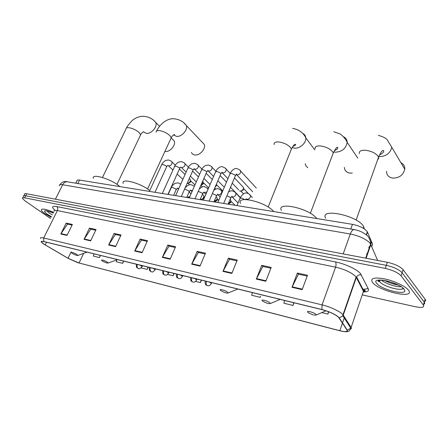 <?xml version="1.0" encoding="UTF-8"?>
<svg xmlns="http://www.w3.org/2000/svg" width="448" height="448" viewBox="0 0 448 448"><rect width="100%" height="100%" fill="white"/><g stroke="black" fill="none" stroke-linecap="round" stroke-linejoin="round"><path stroke-width="0.67" d="M75.802 183.204L76.916 180.964C76.748 180.085 77.622 179.782 79.526 180.062L352.464 224.342C359.744 225.887 364.7 228.357 367.332 231.75L372.59 244.255L371.784 246.596M424.564 301.47C425.667 301.062 425.886 300.362 425.219 299.365L403.099 269.668C400.058 266.437 394.806 263.978 387.346 262.282L26.729 193.749C25.099 193.458 24.371 193.659 24.539 194.342L23.811 195.737M362.242 294.896L415.492 306.774C421.882 308.011 424.525 307.457 423.422 305.116L401.094 275.806C398.031 272.614 392.762 270.15 385.291 268.414L24.612 197.837L25.67 195.793C24.041 195.496 23.313 195.686 23.486 196.37C23.313 195.686 24.041 195.496 25.67 195.793L386.322 265.345L25.67 195.793L26.729 193.749M401.094 275.806L402.097 272.731C399.045 269.522 393.786 267.058 386.322 265.345C393.786 267.058 399.045 269.522 402.097 272.731L424.256 302.142L402.097 272.731L403.099 269.668M423.674 304.321C424.777 303.923 424.99 303.229 424.323 302.238L424.323 302.238C424.99 303.229 424.777 303.923 423.674 304.321M368.9 250.225L368.659 249.67M44.968 213.696L51.139 217.291L44.968 213.696C42.862 212.223 41.642 211.047 41.311 210.157C41.642 211.047 42.862 212.223 44.968 213.696M372.641 282.57C379.294 291.385 415.458 299.46 408.576 290.31L408.414 290.091C405.552 286.278 394.548 281.047 384.978 278.975C374.646 277.094 370.378 278.085 372.176 281.96L372.641 282.57C379.294 291.385 415.458 299.46 408.576 290.31L408.414 290.091C405.552 286.278 394.548 281.047 384.978 278.975C374.646 277.094 370.378 278.085 372.176 281.96L372.641 282.57M44.01 244.166L41.457 241.987C41.149 241.276 41.994 241.158 43.988 241.623L322.017 309.635C329.958 311.858 335.541 314.49 338.75 317.542L346.993 330.075C347.76 331.828 345.369 332.035 339.819 330.702L79.05 262.993L68.034 258.266L44.01 244.166M43.854 244.126L67.906 258.244L77.879 262.707L339.926 330.803C345.615 332.17 348.068 331.957 347.29 330.165L339.259 317.906C336.263 314.742 330.473 311.948 321.894 309.518L43.826 241.517C40.303 240.822 40.314 241.69 43.854 244.126M302.17 289.654L307.502 275.246L297.354 273.056L292.006 287.308L302.17 289.654M307.188 276.091L298.407 274.187L292.006 287.308M298.536 274.215L297.354 273.056M265.821 281.271L271.202 267.4L261.722 265.356L256.329 279.082L265.821 281.271M270.889 268.218L262.836 266.47L256.329 279.082M262.97 266.498L261.722 265.356M231.846 273.437L237.261 260.07L228.385 258.149L222.964 271.393L231.846 273.437M236.947 260.854L229.544 259.246L222.964 271.393M229.684 259.28L228.385 258.149M200.026 266.101L205.458 253.198L197.131 251.395L191.694 264.18L200.026 266.101M205.145 253.954L198.33 252.476L191.694 264.18M198.475 252.51L197.131 251.395M67.015 235.435L72.397 224.442L66.17 223.098L60.799 234.002L67.015 235.435M72.078 225.086L67.48 224.09L60.799 234.002M67.631 224.123L66.17 223.098M90.625 240.878L96.034 229.55L89.454 228.127L84.056 239.366L90.625 240.878M95.715 230.216L90.754 229.141L84.056 239.366M90.905 229.174L89.454 228.127M115.606 246.641L121.027 234.954L114.072 233.447L108.651 245.034L115.606 246.641M120.708 235.637L115.349 234.478L108.651 245.034M115.5 234.506L114.072 233.447M142.066 252.739L147.504 240.671L140.129 239.081L134.697 251.042L142.066 252.739M147.185 241.382L141.389 240.122L134.697 251.042M141.534 240.156L140.129 239.081M170.156 259.218L175.599 246.742L167.77 245.05L162.327 257.41L170.156 259.218M175.28 247.475L169.002 246.114L162.327 257.41M169.148 246.142L167.77 245.05M53.637 212.313C45.511 208.936 41.406 208.219 41.311 210.157C41.406 208.219 45.511 208.936 53.637 212.313M24.612 197.837C22.982 197.54 22.254 197.725 22.428 198.402L24.937 200.822L50.529 218.512M252.426 292.611L251.675 295.238L260.26 297.36L260.613 296.447M284.62 300.485L283.87 303.201L293.003 305.458L293.994 302.781M321.793 312.581L327.886 314.087L328.703 311.78M167.608 274.439L173.085 275.794L174.098 273.454M141.148 267.893L147.207 269.394L148.221 267.12M116.211 260.12L116.833 259.896L116.25 261.738L122.707 263.334L123.715 261.128M94.069 253.876L93.346 256.071L99.478 257.589L100.139 256.172M195.653 281.378L200.463 282.565L201.471 280.146M200.463 282.565L201.208 280.084M173.085 275.794L173.824 273.386M147.207 269.394L147.941 267.053M122.707 263.334L123.435 261.055M99.478 257.589L100.033 255.87M260.26 297.36L260.557 296.313M293.003 305.458L293.754 302.719M327.886 314.087L328.513 311.707M164.909 151.446L165.155 151.486C169.904 152.314 176.17 144.995 174.188 140.941L172.245 138.998M77.034 254.542C73.198 252.487 71.366 251.927 71.534 252.868L72.134 253.316C74.777 254.839 76.692 255.556 77.874 255.472L77.034 254.542M119.941 186.62L119.51 186.256C111.188 178.998 91.364 173.085 93.358 178.354M191.43 152.426C192.024 153.877 193.155 154.722 194.835 154.958C199.724 155.798 206.046 148.714 204.254 144.413L202.031 142.066M107.363 262.136C103.326 259.963 101.41 259.403 101.629 260.456L102.11 260.82C104.854 262.422 106.865 263.161 108.142 263.043L107.363 262.136M149.772 190.59C140.75 183.086 120.938 177.8 123.189 183.366M227.601 292.23C225.154 290.203 218.019 288.434 220.814 290.534L220.83 290.545C224.006 292.466 226.436 293.294 228.122 293.02L227.601 292.23M273.784 211.579L273.414 211.17C265.311 201.779 236.191 195.087 240.492 203.375M305.172 163.733L306.023 166.034L307.815 167.686M344.344 167.401C344.663 170.621 346.55 172.525 350.011 173.107L352.307 173.074M269.892 302.82C267.596 300.77 259.84 298.844 262.528 300.972L262.718 301.123C266.101 303.106 268.643 303.912 270.334 303.548L269.892 302.82M316.77 218.551L316.434 218.137C308.599 208.107 276.259 201.27 281.383 210.448M386.518 171.242C386.574 175.078 388.668 177.369 392.812 178.114C399.308 178.035 403.295 175.073 404.762 169.226C404.93 166.214 403.642 164.041 400.91 162.708M315.924 314.339C313.807 312.273 305.351 310.167 307.894 312.329L308.269 312.631C311.898 314.675 314.569 315.465 316.277 315L315.924 314.339M364.353 228.889L363.132 225.697C355.723 214.967 319.564 207.995 325.657 218.131M189.465 178.724L190.327 179.547L190.198 181.244C189.476 182.588 188.479 183.26 187.197 183.254M194.958 184.94L190.624 180.796L190.529 182.022L188.322 183.462M202.81 180.947L202.95 183.092L201.062 184.94M208.656 187.852L203.353 182.672L203.258 183.87L201.012 185.332M222.746 190.915L216.429 184.598L216.328 185.774L215.18 187.018M242.379 186.25L243.477 187.41L243.286 189.028C242.514 190.434 241.433 191.106 240.038 191.044L239.551 190.904M243.51 188.294L243.516 189.801L241.175 191.251M189.857 196.538L187.365 197.26M189.437 197.495L188.849 197.518M189.952 192.707L190.977 193.99M202.826 194.723L203.801 195.653L203.678 197.378C202.81 198.946 201.667 199.601 200.245 199.343M204.551 197.338L204.075 196.885L203.986 198.134L201.712 199.601M217.09 197.809L216.076 196.818L217.09 197.809L216.961 199.494L214.043 201.583M218.719 200.385L217.33 199.035L217.241 200.256L214.922 201.74M230.199 199.209L230.742 200.026L230.597 201.684L228.312 203.7M230.81 200.934L230.849 202.451L228.497 203.941M367.203 255.136L366.593 253.77M77.801 183.534L79.526 180.062M366.458 234.97L367.478 232.047M350.79 229.029L352.464 224.342M377.653 260.439L370.199 243.348C366.072 239.053 359.442 235.928 350.302 233.99L62.653 184.761C60.2 184.38 59.091 184.738 59.326 185.836M55.39 199.198L62.653 184.761C63.773 182.728 65.24 181.72 67.071 181.748L67.732 181.86M366.128 258.25L370.888 244.479C371.594 242.262 371.302 240.223 370.014 238.364M387.346 262.282L385.291 268.414M425.152 299.27L423.354 305.021M363.658 290.864L365.271 291.138M365.719 258.171L370.625 243.975L370.541 241.937C369.494 238.342 368.127 236.012 366.436 234.954C362.729 232.098 358.618 230.306 354.105 229.578C352.643 229.706 351.378 231.179 350.302 233.99L343.202 253.893M59.786 184.811C62.031 181.978 64.456 180.953 67.071 181.748L354.648 229.673M369.678 247.979L369.079 246.59M368.749 247.542L369.348 248.931M55.11 210.364C51.318 207.082 51.867 205.817 56.767 206.567L335.418 261.912C336.224 263.116 336.28 264.863 335.58 267.148L57.378 210.588C54.886 210.112 53.788 210.386 54.09 211.4M335.418 261.912C344.887 263.704 357.067 269.382 360.461 273.554L368.284 288.848C369.158 290.909 367.623 291.945 363.681 291.95M339.259 317.906L342.916 315.846L343.252 315.123L356.317 277.469L355.583 276.433C351.316 272.418 344.646 269.326 335.58 267.148L322.073 304.864C330.193 306.746 340.782 311.763 342.983 314.754L351.204 327.684L351.338 328.574L350.465 329.23M365.243 289.223L362.314 289.1M347.29 330.165L350.784 328.199L351.103 327.51L363.462 291.323L356.317 277.469L356.586 276.87C357.717 275.145 359.307 274.473 361.362 274.865M321.894 309.518L322.073 304.864L43.691 237.978L43.826 241.517M40.527 238.47C40.152 237.574 41.21 237.412 43.691 237.978L57.378 210.588C58.061 208.908 57.859 207.564 56.767 206.567M362.768 293.362L363.714 290.752C364.79 289.094 366.313 288.456 368.284 288.848M339.819 330.702L342.44 323.131M342.524 322.89L344.518 317.122M45.192 244.888L46.514 242.239M68.034 258.266L71.165 251.793M79.05 262.993L83.602 253.462M361.883 288.266L362.247 287.89M170.341 258.793L162.54 256.995M142.251 252.33L134.91 250.639M115.791 246.243L108.864 244.647M90.81 240.492L84.269 238.991M67.2 235.06L61.006 233.638M200.211 265.664L191.906 263.754M232.03 272.983L223.177 270.945M266.006 280.801L256.542 278.622M302.355 289.162L292.214 286.832M46.771 210.874L48.961 212.884L52.338 214.9M51.542 212.24L53.206 213.17M53.323 212.934C44.318 209.602 42.241 210.006 47.096 214.144L51.436 216.703M102.463 177.481L126.006 129.041C125.938 127.994 126.857 127.54 128.772 127.686C132.58 128.29 136.024 129.914 139.121 132.558L140.622 134.837L140.101 135.929M153.916 120.585L155.781 122.5C157.724 126.582 151.217 134.154 146.406 133.386L143.825 132.054M85.831 252.683L86.346 252.504L86.402 252M156.122 132.154C156.01 130.95 157.046 130.43 159.23 130.586C163.268 131.225 166.818 132.899 169.876 135.621L171.231 137.76L170.643 139.031M184.19 123.172L186.323 125.485C188.082 129.83 181.518 137.161 176.551 136.394L173.774 135.01M117.342 259.566L116.833 259.896L116.917 259.465M274.126 144.547C273.79 142.626 275.363 141.775 278.852 141.988C283.886 142.75 287.818 144.637 290.634 147.644L291.407 149.05L290.573 151.138M302.456 133.274C304.444 134.12 305.553 135.632 305.794 137.805C306.438 142.856 299.774 148.893 294.398 148.142L292.163 147.521M236.606 289.548L237.77 289.027M315.118 148.91C314.681 146.709 316.478 145.729 320.516 145.958C325.931 146.77 329.986 148.725 332.685 151.827L333.262 152.925L332.354 155.316M343.392 136.763C345.834 137.794 347.094 139.647 347.166 142.307C346.002 148.546 342.026 151.844 335.244 152.208L333.71 151.906M278.97 299.891L280.246 299.415M359.43 153.647C358.865 151.138 360.931 150.007 365.624 150.259C371.454 151.122 375.642 153.154 378.196 156.363L378.734 158.239L377.602 159.818M378.314 135.358C383.925 136.903 387.117 138.774 387.906 140.974L391.787 147.274C390.202 153.306 386.053 156.414 379.338 156.604L378.79 156.537M325.091 311.13L326.211 310.867M378.51 280.56L379.574 281.546M401.666 289.044L403.687 288.786M378.084 280.907L378.638 281.445M379.081 280.375L379.73 281.747C383.18 286.474 402.349 291.766 402.954 288.075M381.338 280.011C384.955 283.427 396.15 287.235 401.162 286.726M404.001 289.162C398.86 281.988 369.88 276.08 376.818 283.45C381.959 290.298 409.97 296.363 404.001 289.162M171.27 161.269L172.082 162.075C172.178 164.282 171.074 165.553 168.773 165.9L167.894 165.458M166.527 167.048L166.712 166.639L166.258 166.001L162.826 164.349L161.644 164.797L149.397 191.397M184.19 162.904L185.052 163.783C185.119 166.006 183.999 167.278 181.681 167.602L180.785 167.16M179.502 168.767L179.698 168.342L179.262 167.72L175.79 166.051L174.552 166.522L162.316 193.497M197.473 164.584L198.386 165.542C198.425 167.782 197.282 169.047 194.953 169.35L194.029 168.902M192.842 170.542L193.043 170.083L192.634 169.49L189.123 167.793L187.824 168.297L175.605 195.653M211.126 166.309L212.1 167.356C212.1 169.607 210.935 170.873 208.6 171.147L207.642 170.694M206.562 172.362L206.769 171.881L206.382 171.304L202.832 169.59L201.471 170.122L189.269 197.865M239.428 196.386L240.229 197.663M225.17 168.09L226.201 169.226C226.167 171.489 224.974 172.743 222.634 172.995L221.665 172.558M220.674 174.238L220.898 173.723L220.528 173.174L216.938 171.438L215.516 172.004L203.336 200.15M239.618 169.915L240.71 171.158C240.638 173.426 239.422 174.675 237.07 174.899L236.13 174.502M235.206 176.165L235.435 175.622L235.094 175.101L231.459 173.342L229.964 173.942L217.818 202.502M136.315 264.208L136.354 264.314C136.399 269.136 137.071 267.103 138.18 268.419M137.318 264.454C136.802 266.168 137.01 267.445 137.945 268.285L138.594 268.537C139.149 269.248 140.325 268.57 142.111 266.515L140.062 265.126M178.718 188.681L177.402 188.278M176.07 189.946L175.806 188.994L172.396 187.37L171.192 187.757L168.179 194.443M141.999 266.79L142.47 265.714M149.285 267.383L149.33 267.506C149.414 272.412 150.097 270.34 151.194 271.656M150.354 267.641C149.834 269.382 150.035 270.67 150.959 271.522L151.609 271.774C152.186 272.496 153.373 271.807 155.17 269.702L153.143 268.324M192.522 190.478L191.072 190.652L190.366 190.282M189.118 191.979L188.888 191.022L185.438 189.375L184.492 189.347M193.648 185.942L194.309 186.413M155.053 269.993L155.523 268.906M162.635 270.648L162.68 270.794C162.781 275.716 163.464 273.661 164.59 274.988M163.766 270.922C163.24 272.686 163.436 273.997 164.354 274.848L164.993 275.106C165.614 275.072 166.796 275.901 168.605 272.983L166.606 271.617M206.92 191.873L204.411 192.713L203.683 192.332M202.535 194.068L202.334 193.11L198.251 191.38M206.998 187.936L208.04 189.286M168.482 273.291L168.946 272.194M176.372 274.008L176.428 274.182C176.355 278.802 177.408 277.312 178.371 278.421M177.57 274.299C177.044 276.091 177.234 277.418 178.142 278.281L178.774 278.533C179.424 278.505 180.622 279.334 182.437 276.354L180.466 275.01M220.73 189.98L221.749 191.061L221.592 192.718C220.758 194.275 219.604 194.981 218.126 194.83L217.398 194.466M216.334 196.213L216.16 195.255L212.386 193.525M182.308 276.685L182.767 275.57M190.523 277.469L190.579 277.665C190.736 282.694 191.43 280.61 192.573 281.949M191.789 277.777C191.262 279.597 191.447 280.941 192.338 281.809L192.965 282.066C193.642 282.038 194.869 282.873 196.678 279.832L194.734 278.499M234.847 192.086L235.928 193.267L235.766 194.869C234.931 196.448 233.755 197.165 232.232 197.008L231.532 196.678M230.53 198.419L230.39 197.462L226.923 195.77M196.543 280.179L197.002 279.054M205.1 281.036L205.162 281.26C205.139 285.981 206.22 284.48 207.2 285.589M206.444 281.361C205.912 283.214 206.091 284.575 206.97 285.449L207.586 285.701C208.292 285.684 209.546 286.513 211.355 283.41L209.44 282.094M249.368 194.253L250.516 195.541L250.348 197.081C249.508 198.688 248.31 199.41 246.747 199.254L246.086 198.962M244.838 199.556L241.422 197.999L239.898 198.526L236.958 205.604M211.215 283.78L211.674 282.643M366.268 234.808L367.332 231.75M425.219 299.365L423.422 305.116M41.457 241.987L41.759 241.377M344.058 331.615C349.059 332.08 349.535 331.055 350.784 328.199L342.916 315.846L342.983 314.754L356.076 277.06L356.586 276.87L363.714 290.752L364.745 290.517C365.837 290.864 365.45 291.217 363.574 291.57M22.753 197.775L23.486 196.37M362.051 288.585L362.611 288.59M46.368 210.84L46.01 210.941C44.442 210.174 46.872 210.846 53.312 212.962M126.521 127.977C126.655 127.047 128.402 124.712 131.762 120.966C135.05 117.914 138.975 116.346 143.545 116.267C148.781 116.76 152.863 118.838 155.781 122.5L159.578 126.302M143.102 131.964L143.662 131.751C142.24 132.474 141.226 133.504 140.622 134.837L116.978 184.369M171.254 138.001L174.188 140.941M86.94 252.129L77.874 255.472M156.699 130.917C157.416 128.783 164.002 118.278 173.869 118.731C179.441 119.386 183.596 121.638 186.323 125.485L204.254 144.413M173.376 134.966L173.449 134.982C174.602 134.82 174.894 134.658 174.317 134.49C173.13 134.966 172.099 136.052 171.231 137.76L147.571 188.994M108.142 263.043L116.833 259.896M292.583 128.386C298.872 129.5 303.274 132.636 305.794 137.805L314.748 149.862M237.81 289.038L228.122 293.02M268.178 207.054L291.407 149.05C293.39 145.505 294.622 143.965 295.109 144.424C296.414 144.435 295.607 145.169 292.695 146.636M333.794 131.734L340.39 134.058C343.504 136.562 345.761 139.311 347.166 142.307L357.784 158.138M270.334 303.548L280.146 299.393M310.352 213.321L333.262 152.925C335.675 148.523 337.03 146.714 337.327 147.504C337.848 146.983 338.979 148.938 334.37 150.612M391.787 147.274L404.762 169.226M363.871 226.856L363.373 228.273M316.277 315L325.92 310.772M356.11 220.102L378.571 157.102C380.716 152.398 382.239 150.214 383.141 150.539C384.037 150.041 384.563 152.891 379.534 154.84M379.859 280.252L379.473 281.4L378.907 281.462C378.767 281.803 375.816 280.314 381.858 280.23C386.574 280.118 397.774 284.469 399.997 285.992M384.714 280.571C388.954 282.688 393.428 284.178 398.138 285.04M175.269 165.133L172.082 162.075C171.892 161.437 170.682 160.737 168.454 159.986L165.598 160.44C163.346 162.036 162.086 163.352 161.829 164.394M179.374 169.058L185.052 174.502M189.286 178.55L190.327 179.547M188.07 183.394L187.382 183.266M167.675 165.424L166.712 166.639L154.974 192.304M168.493 165.838L172.956 170.05M177.145 174.003L182.862 179.407M190.641 181.72L190.35 180.83M189.588 184.8L187.902 183.21M188.423 167.082L185.052 163.783C184.89 163.134 183.669 162.411 181.384 161.616L178.489 162.098C176.31 163.638 175.067 164.97 174.748 166.096M192.573 171.142L198.481 176.926M202.742 181.093L203.084 181.429M180.589 167.121L179.698 168.342L167.944 194.41M181.395 167.535L186.127 172.099M190.344 176.165L196.291 181.905M203.342 183.652L203.067 182.79M202.474 186.894L200.883 185.354M201.953 169.109L198.386 165.542C198.257 164.886 197.019 164.13 194.673 163.285L191.682 163.828C189.638 165.284 188.423 166.622 188.026 167.843M206.147 173.309L212.29 179.458M193.861 168.868L194.354 168.655L193.043 170.083L181.283 196.571M194.662 169.288L199.668 174.227M203.918 178.416L210.101 184.514M216.378 185.646L216.126 184.822M215.746 189.095L214.726 188.082M215.869 171.22L212.1 167.356C212.005 166.695 210.75 165.911 208.337 164.998L205.324 165.57C203.37 166.947 202.16 168.302 201.684 169.646M220.102 175.566L226.486 182.118M240.324 197.562L230.513 187.264M207.603 170.688L208.102 170.397L206.769 171.881L195.009 198.8M208.298 171.086L213.595 176.434M217.874 180.757L224.302 187.253M229.415 191.408L228.962 190.943M256.306 188.026L240.71 171.158C240.699 170.503 239.417 169.641 236.858 168.582C235.15 167.894 231.711 170.022 230.194 173.404L226.201 169.226C226.145 168.566 224.874 167.742 222.393 166.768C221.038 165.939 217.062 168.286 215.734 171.494M234.461 177.923L243.477 187.41M243.516 189.801L243.286 189.028M240.822 191.15L240.374 191.066M248.287 193.497L243.65 188.63M221.682 172.536L222.247 172.183L220.898 173.723L209.132 201.09M222.326 172.934L227.926 178.735M232.232 183.198L238.644 189.84M243.499 193.844L240.789 191.027M236.18 174.446L236.813 174.014L235.435 175.622L223.681 203.448M236.762 174.838L252.722 191.822M180.768 184.1L178.119 182.857L175.207 183.294C173.001 184.789 171.718 186.155 171.36 187.387M177.985 188.619L178.522 189.112M188.647 197.467L187.942 197.355M177.212 188.238L177.598 188.098L176.238 189.571L173.656 195.334M189.157 191.962L190.87 193.558M189.067 197.837L188.474 197.288M194.264 186.519C194.012 185.987 192.965 185.405 191.122 184.783C190.008 184.498 187.55 184.688 184.99 188.222M190.966 190.624L192.024 191.615M201.494 199.545L200.838 199.438M190.198 190.243L190.674 190.064L189.297 191.582L186.704 197.45M202.423 194.337L203.801 195.653M204.058 197.949L203.778 197.114M201.925 199.92L201.348 199.382M208.124 189.084L207.962 188.922C207.911 188.378 206.752 187.662 204.49 186.766C203.414 186.178 201.678 186.922 199.287 189.006M204.31 192.685L205.906 194.214M214.687 201.678L214.088 201.583M203.65 192.326L204.12 192.074L202.72 193.642L200.122 199.629M217.274 200.166L217.011 199.366M215.13 202.065L214.57 201.527M222.404 191.716L221.749 191.061C221.262 190.137 220.091 189.386 218.226 188.804C217.157 188.395 215.662 188.91 213.746 190.355M218.03 194.807L220.192 196.924M230.849 202.451L230.597 201.684M235.015 205.29L230.955 201.247M217.414 194.449L217.946 194.135L216.524 195.765L213.92 201.869M230.115 199.399L230.742 200.026M228.693 204.266L228.256 203.834M240.262 197.697L235.928 193.267C235.486 192.332 234.298 191.542 232.361 190.904C231.213 190.652 229.942 190.999 228.536 191.951M232.137 196.986L238.062 202.944M231.577 196.633L232.182 196.252L230.726 197.949L228.116 204.17M252.409 197.529L250.516 195.541C250.13 194.6 248.926 193.771 246.898 193.06C244.608 192.511 242.34 194.169 240.106 198.027M246.658 199.226L247.016 199.601M246.159 198.878L245.678 199.545"/></g></svg>
